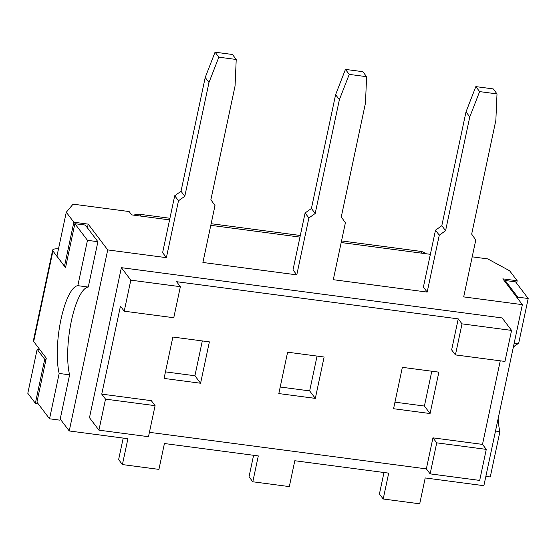 <?xml version="1.0" encoding="UTF-8"?>
<svg xmlns="http://www.w3.org/2000/svg" width="556" height="556" viewBox="0 0 556 556"><rect width="100%" height="100%" fill="white"/><g stroke="black" fill="none" stroke-linecap="round" stroke-linejoin="round"><path stroke-width="0.83" d="M166.39 257.657L178.49 200.758L184.8 196.275L208.993 82.469L218.835 57.185L215.054 52.188L205.213 77.479L181.02 191.278L174.709 195.768L162.616 252.667L166.39 257.657L107.718 249.915L88.189 224.124L73.844 222.226L64.496 266.199L65.803 266.366L65.525 267.658L52.924 251.02A10.96 2.856 -168 0 1 52.646 250.124A10.96 2.856 -168 0 1 58.505 248.845M514.154 343.26L518.56 343.844A49.296 13.719 -82.5 0 0 513.257 347.5M498.134 418.633A49.296 13.719 -82.5 0 0 499.907 431.63L495.5 431.046M69.604 374.834L59.179 373.451A49.296 13.719 97.5 0 1 60.945 319.582A49.296 13.719 97.5 0 1 77.833 285.673L88.265 287.049A49.296 13.719 -82.5 0 0 71.376 320.958A49.296 13.719 -82.5 0 0 69.604 374.834L59.972 420.169L49.54 418.793L36.939 402.155L46.009 359.475L44.709 359.308L37.148 349.321L27.8 393.294L35.362 403.274L38.058 403.628M88.265 287.049L97.905 241.707L85.304 225.069L74.872 223.693L87.473 240.331L77.833 285.673M59.179 373.451L49.54 418.793M504.931 281.621L505.168 280.488L517.768 297.133L517.532 298.259M518.56 343.844L528.2 298.509L517.768 297.133M425.681 253.689A10.953 10.126 142.9 0 0 420.419 251.333L341.537 240.922M300.316 235.48L211.141 223.707M169.927 218.265L139.813 214.289A10.953 10.126 142.9 0 0 133.864 215.172M52.646 250.124L33.402 340.647A10.96 2.856 12 0 0 33.687 341.544L46.287 358.182L46.009 359.475M499.907 431.63L490.267 476.965L485.861 476.388M65.803 266.366L74.872 223.693M505.168 280.488L515.6 281.864L528.2 298.509M87.473 240.331L97.905 241.707M88.189 224.124L87.396 227.835M73.844 222.226L66.282 212.246L73.065 204.156L129.138 211.551L131.654 214.88L169.58 219.891M210.8 225.326L299.976 237.099M341.189 242.541L430.365 254.314M123.203 438.079L118.63 459.576L122.41 464.566L158.926 469.389L164.423 443.521L258.304 455.913L252.806 481.781L289.315 486.597L294.812 460.736L388.7 473.128L383.202 498.989L419.71 503.812L425.208 477.945L483.88 485.694L522.369 304.646L463.69 296.897L475.783 239.997L471.669 234.139L495.855 120.339L497.008 93.901L479.619 91.608L475.839 86.611L493.228 88.904L497.008 93.901M60.208 419.043L69.236 430.956L127.908 438.705L122.41 464.566M280.21 387.018L309.657 390.903L317.059 356.076M315.328 398.388L278.82 393.572L287.612 352.191L324.12 357.008L315.328 398.388L309.657 390.903M165.466 371.867L194.913 375.759L202.315 340.932M200.584 383.244L164.069 378.427L172.867 337.04L209.376 341.864L200.584 383.244L194.913 375.759M394.955 402.162L424.402 406.047L431.803 371.22M430.073 413.539L393.565 408.716L402.356 367.335L438.872 372.152L430.073 413.539L424.402 406.047M37.148 349.321L39.844 349.675M66.282 212.246L56.934 256.212L64.496 266.199M44.709 359.308L35.362 403.274M472.204 256.837L487.716 258.887L509.616 270.765L517.177 280.745L516.649 283.247M517.177 280.745L502.832 278.855L522.369 304.646M101.748 394.128L105.529 399.125L155.082 405.665L151.301 400.667L101.748 394.128L120.444 306.189L124.224 311.186L173.771 317.726L180.366 286.688L130.82 280.148L121.368 267.665L502.117 317.928L511.569 330.403L462.015 323.863L458.234 318.873L176.586 281.697L180.366 286.688M500.261 360.823L482.497 444.39L486.278 449.38L436.731 442.84L432.95 437.85L426.355 468.882L430.129 473.872L479.682 480.419L486.278 449.38M482.497 444.39L432.95 437.85M458.234 318.873L451.639 349.912L455.42 354.902L504.966 361.442L511.569 330.403M121.368 267.665L89.481 417.681L98.933 430.156L148.48 436.696L155.082 405.665M149.411 432.325L426.355 468.882M436.731 442.84L430.129 473.872M105.529 399.125L98.933 430.156M479.619 91.608L469.778 116.892L445.585 230.698L439.275 235.181L435.494 230.191L423.401 287.091L427.182 292.081L333.294 279.689L345.387 222.789L341.273 216.923L365.466 103.124L366.612 76.686L349.231 74.393L339.382 99.684L315.196 213.483L308.879 217.966L296.786 274.866L202.905 262.474L214.998 205.574L210.884 199.715L235.07 85.916L236.224 59.478L218.835 57.185M308.879 217.966L305.098 212.976L293.005 269.875L296.786 274.866M107.718 249.915L69.236 430.956M130.82 280.148L124.224 311.186M462.015 323.863L455.42 354.902M215.054 52.188L232.443 54.488L236.224 59.478M178.49 200.758L174.709 195.768M184.8 196.275L181.02 191.278M208.993 82.469L205.213 77.479M439.275 235.181L427.182 292.081M383.202 498.989L379.421 493.999L383.987 472.503M435.494 230.191L441.812 225.701L465.997 111.902L475.839 86.611M445.585 230.698L441.812 225.701M469.778 116.892L465.997 111.902M252.806 481.781L249.025 476.791L253.592 455.294M349.231 74.393L345.45 69.403L362.832 71.696L366.612 76.686M339.382 99.684L335.602 94.694L345.45 69.403M305.098 212.976L311.416 208.493L335.602 94.694M315.196 213.483L311.416 208.493M420.419 251.333L421.816 253.182M141.217 216.145L139.813 214.289M52.924 251.02L33.687 341.544"/></g></svg>

